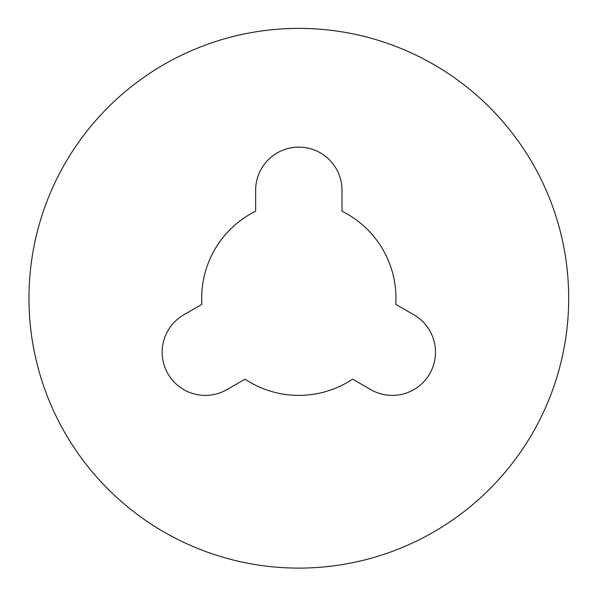 <?xml version="1.0" encoding="UTF-8"?>
<svg xmlns="http://www.w3.org/2000/svg" width="598" height="598" viewBox="0 0 598 598"><rect width="100%" height="100%" fill="white"/><g stroke="black" fill="none" stroke-linecap="round" stroke-linejoin="round"><path stroke-width="0.9" d="M566.799 266.387A269.855 269.855 0 0 1 298.828 568.1A269.855 269.855 0 0 1 30.857 330.141A269.855 269.855 0 0 1 266.947 30.274A269.855 269.855 0 0 1 566.799 266.387M255.645 190.299A43.176 43.176 0 0 1 298.828 147.123A43.176 43.176 0 0 1 342.004 190.299L342.004 211.214A97.145 97.145 0 0 1 395.779 304.367L414.145 314.967A43.176 43.176 0 0 1 429.558 374.049A43.176 43.176 0 0 1 370.476 389.462L352.603 379.147A97.145 97.145 0 0 1 245.045 379.147L226.934 389.604A43.176 43.176 0 0 1 167.814 373.563A43.176 43.176 0 0 1 184.236 314.548L201.87 304.367A97.145 97.145 0 0 1 255.645 211.214L255.645 190.299"/></g></svg>
